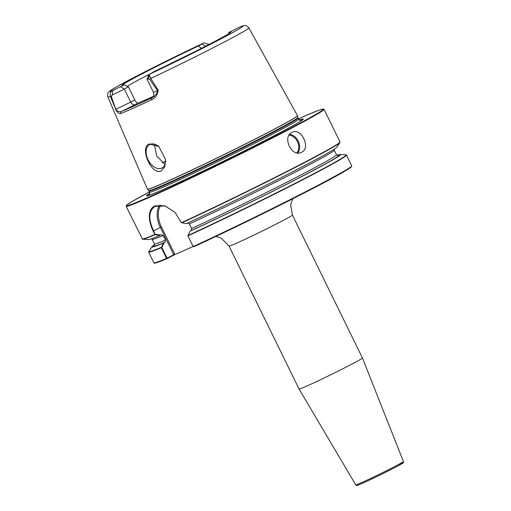 <?xml version="1.0" encoding="UTF-8"?>
<svg xmlns="http://www.w3.org/2000/svg" width="511" height="511" viewBox="0 0 511 511"><rect width="100%" height="100%" fill="white"/><g stroke="black" fill="none" stroke-linecap="round" stroke-linejoin="round"><path stroke-width="0.77" d="M301.694 152.195C311.25 147.941 300.96 126.92 291.998 132.406C281.74 136.974 291.998 157.995 301.694 152.195L301.324 152.374M292.362 132.228L291.998 132.406M161.131 171.038L164.778 166.758L165.596 159.675L158.857 146.529L149.11 143.923C139.331 148.011 151.601 175.484 161.131 171.038M158.947 146.6A13.229 8.553 -117.6 0 0 150.049 144.383A13.229 8.553 -117.6 0 0 149.729 144.536A13.229 8.553 -117.6 0 0 148.158 159.981A13.229 8.553 -117.6 0 0 161.68 168.132A13.229 8.553 -117.6 0 0 162 167.978A13.229 8.553 -117.6 0 0 165.564 159.381M299.337 120.047A87.304 2.74 153.9 0 1 301.586 120.545A87.304 2.74 153.9 0 1 244.628 150.732A87.304 2.74 153.9 0 1 165.89 188.31A87.304 2.74 153.9 0 1 148.752 195.413A87.304 2.74 153.9 0 1 149.736 193.337M306.913 386.003A35.285 1.111 153.9 0 1 299.082 389.05A35.285 1.111 153.9 0 1 299.082 389.043L229.043 246.085A35.285 1.111 153.9 0 0 236.88 243.044A35.285 1.111 153.9 0 0 272.101 226.149A35.285 1.111 153.9 0 0 292.413 215.042L362.446 358A35.285 1.111 153.9 0 1 362.452 358A35.285 1.111 153.9 0 1 342.102 369.127A35.285 1.111 153.9 0 1 306.913 386.003M124.211 84.839L128.44 86.896L124.301 89.061A10.763 0.339 153.9 0 1 112.343 94.937L111.219 96.253L115.722 109.226L110.37 96.413C109.782 93.436 110.536 91.514 112.631 90.645L124.211 84.839A60.605 1.903 153.9 0 1 122.116 85.35A60.605 1.903 153.9 0 1 140.672 74.6A60.605 1.903 153.9 0 1 198.402 46.009L203.602 43.045M127.22 86.314A58.503 1.84 153.9 0 1 143.514 77.314A58.503 1.84 153.9 0 1 148.733 74.606M164.778 66.468A58.503 1.84 153.9 0 1 189.881 54.172M115.486 109.316L115.595 109.277C117.466 111.481 119.408 112.19 121.426 111.411A1.654 1.546 68.6 0 0 120.737 113.519C119.184 114.01 117.434 112.612 115.486 109.316A79.205 2.491 153.9 0 1 115.435 109.335M193.139 246.487L174.27 254.874L167.091 258.63L166.56 258.413L161.304 247.682L163.443 243.038L165.053 242.214L165.468 240.132L163.213 235.533L161.342 234.645L159.732 235.469L155.095 234.702L154.903 234.23C148.049 222.911 146.964 209.095 155.063 205.882L164.759 205.761L175.049 212.372L181.354 222.719A110.184 3.462 -26.1 0 0 285.809 171.971A110.184 3.462 -26.1 0 0 340.013 141.956L324.038 109.348A110.184 3.462 153.9 0 1 260.61 144.045A110.184 3.462 153.9 0 1 150.617 196.805A110.184 3.462 153.9 0 1 126.147 206.297L142.46 239.142M163.443 243.038A105.106 3.302 153.9 0 1 151.748 246.992L148.644 252.14L153.9 262.871L154.475 263.063A109.744 3.449 153.9 0 0 167.046 258.655M164.229 242.648L161.827 247.484L167.116 258.196L167.091 258.63L166.56 258.413A110.184 3.462 -26.1 0 1 153.9 262.871M152.182 246.768L152.597 246.078A105.106 3.302 153.9 0 1 154.526 244.743M152.597 246.078L154.233 245.357A103.037 3.238 153.9 0 1 154.386 245.229L151.748 246.992M159.732 235.469A105.106 3.302 153.9 0 1 148.273 239.563L142.62 239.18A110.018 3.456 153.9 0 0 155.095 234.702M337.03 155.338A105.106 3.302 153.9 0 1 340.313 154.469A105.106 3.302 153.9 0 1 291.583 181.788A105.106 3.302 153.9 0 1 190.054 231.202L187.85 235.68L193.184 246.57A110.184 3.462 -26.1 0 0 297.587 195.841A110.184 3.462 -26.1 0 0 351.728 165.858C352.564 167.263 337.33 175.976 306.025 192.002C272.427 209.306 225.396 232.25 193.612 246.839M187.48 223.02L189.351 223.907L191.606 228.506L191.191 230.589L190.054 231.202M181.699 222.866A110.018 3.456 153.9 0 0 283.528 173.446A110.018 3.456 153.9 0 0 339.924 142.524L336.768 147.219A105.106 3.302 153.9 0 1 283.305 176.55A105.106 3.302 153.9 0 1 186.343 223.633L181.354 222.719M115.595 109.277A10.763 0.339 -26.1 0 0 115.722 109.226A10.763 0.339 -26.1 0 0 130.65 102.028L134.789 99.862L128.44 86.896M201.685 48.564L198.402 46.009M153.204 96.438A58.503 1.84 153.9 0 1 138.079 103.062L134.968 104.685A4.19 2.708 62.4 0 1 130.65 102.028L124.301 89.061L120.545 86.755M134.789 99.862C135.996 102.168 137.095 103.235 138.079 103.062M158.257 90.287L157.541 90.619L149.595 79.186L150.771 78.445A78.509 2.466 153.9 0 0 248.857 27.875C245.567 24.745 246.455 25.103 240.885 26.47L228.813 32.48A60.605 1.903 153.9 0 1 230.946 32.033A60.605 1.903 153.9 0 1 154.622 71.31L149.506 74.242C149.071 74.363 149.493 75.769 150.771 78.445L158.257 90.287A79.205 2.491 153.9 0 1 158.059 90.383C157.631 94.733 155.555 97.831 151.831 99.683A79.492 2.498 153.9 0 1 133.262 108.185A79.492 2.498 153.9 0 1 120.737 113.519M112.343 94.937L112.631 90.645A74.108 2.325 -26.1 0 1 132.688 78.151A74.108 2.325 -26.1 0 1 203.519 43.077M111.219 96.253L110.37 96.413A78.509 2.466 153.9 0 1 107.853 96.956L147.481 189.242A83.523 2.625 153.9 0 0 166.018 182.031A83.523 2.625 153.9 0 0 249.1 142.179A83.523 2.625 153.9 0 0 297.491 115.754L297.836 117.524A83.057 2.606 153.9 0 1 249.719 143.802A83.057 2.606 153.9 0 1 167.097 183.43A83.057 2.606 153.9 0 1 148.669 190.603L147.481 189.242M149.595 79.186L148.216 78.981A10.763 0.339 153.9 0 1 147.104 79.352A10.763 0.339 153.9 0 1 147.104 79.346L148.771 74.478M228.813 32.48L228.513 33.841M240.394 26.674A74.108 2.325 -26.1 0 1 220.337 39.168A74.108 2.325 -26.1 0 1 149.506 74.242L148.216 78.981M154.443 144.147L156.558 155.766L164.804 164.312M152.316 97.384C152.419 96.272 154.392 98.023 153.46 92.319A10.763 0.339 -26.1 0 0 157.541 90.619A10.763 0.339 -26.1 0 0 157.771 90.517L158.059 90.383M134.968 104.685A14.953 0.473 153.9 0 1 121.426 111.411A77.844 2.446 -26.1 0 0 151.876 97.869C154.788 96.458 156.756 94.005 157.771 90.517M175.088 212.41L165.002 205.946L154.935 206.329M155.465 206.074C148.592 210.5 147.979 218.772 153.619 230.883L154.961 234.153L160.524 235.073M167.116 258.196L173.734 254.734L160.333 227.369A22.05 14.257 62.4 0 1 159.656 205.154M160.952 205.173A21.226 13.72 -117.6 0 0 161.38 226.865L174.353 253.347L174.27 254.874M161.827 247.484L161.278 247.496M174.353 253.347L173.734 254.734M152.463 97.269A14.953 0.473 153.9 0 0 151.876 97.869A1.654 0.837 65 0 0 151.831 99.683M403.435 461.535C402.745 463.388 405.134 461.503 400.713 464.397C394.422 468.038 372.743 478.762 362.81 483.138C353.765 486.983 357.962 484.913 356.621 485.444L355.765 484.888A26.54 0.837 -26.1 0 0 361.66 482.601A26.54 0.837 -26.1 0 0 388.13 469.903A26.54 0.837 -26.1 0 0 403.435 461.535L362.452 358M296.942 152.808A10.367 7.901 66 0 0 297.594 141.981A10.367 7.901 66 0 0 289.13 135.198M289.667 134.399A11.025 8.406 -114 0 1 298.443 141.598A11.025 8.406 -114 0 1 297.894 152.936M248.857 27.875L297.453 115.652A83.536 2.625 153.9 0 1 249.419 141.93A83.536 2.625 153.9 0 1 165.973 181.954A83.536 2.625 153.9 0 1 147.424 189.147M297.836 117.524L298.015 118.047A82.98 2.606 153.9 0 1 250.243 144.179A82.98 2.606 153.9 0 1 167.404 183.915A82.98 2.606 153.9 0 1 148.976 191.063L149.531 192.2L149.321 194.359M298.015 118.047L298.571 119.191A82.98 2.606 153.9 0 1 250.799 145.316A82.98 2.606 153.9 0 1 167.959 185.052A82.98 2.606 153.9 0 1 149.531 192.2M300.014 120.315A85.497 2.683 153.9 0 1 300.762 121.081M126.147 206.297L126.766 205.064L131.953 201.628L149.391 191.906A109.744 3.449 -26.1 0 0 150.719 196.25A109.744 3.449 -26.1 0 0 289.801 128.561A109.744 3.449 -26.1 0 0 299.082 118.603A109.744 3.449 -26.1 0 0 298.43 118.897L299.095 118.597C315.019 111.353 323.335 108.275 324.038 109.348M142.192 238.963A110.184 3.462 -26.1 0 0 154.922 234.472M161.304 247.682A110.184 3.462 153.9 0 1 148.644 252.14M148.663 251.808A110.018 3.456 -26.1 0 0 161.297 247.362M165.053 242.214A103.037 3.238 153.9 0 1 153.619 246.015M165.468 240.132A101.382 3.187 153.9 0 1 154.373 243.919L154.392 245.229M163.213 235.533A101.382 3.187 153.9 0 1 152.118 239.314L154.373 243.919M351.421 166.375A109.744 3.449 153.9 0 1 299.031 195.585A109.744 3.449 153.9 0 1 193.624 246.832M351.728 165.858L346.464 155.127A110.184 3.462 153.9 0 1 292.33 185.11A110.184 3.462 153.9 0 1 187.927 235.839M187.907 235.526A110.018 3.456 -26.1 0 0 294.528 183.666A110.018 3.456 -26.1 0 0 345.966 154.846L346.464 155.127M337.496 155.529A103.037 3.238 153.9 0 1 294.349 180.294A103.037 3.238 153.9 0 1 191.191 230.589M189.351 223.907A101.382 3.187 153.9 0 0 284.966 177.413A101.382 3.187 153.9 0 0 334.213 150.113L336.468 154.712A101.382 3.187 153.9 0 1 287.22 182.012A101.382 3.187 153.9 0 1 191.606 228.506M202.069 44.087L205.563 46.239M398.101 464.742A25.441 0.798 153.9 0 1 394.581 467.699A25.441 0.798 153.9 0 1 362.848 483.125M149.685 195.093A85.497 2.683 153.9 0 1 149.538 194.033M162.204 162.881A69.566 2.185 153.9 0 1 165.609 161.022M153.619 230.883L161.38 226.865M167.059 258.17L166.56 258.413M292.867 198.722L291.276 202.548L290.714 205.524L292.413 215.042M298.571 119.191L300.404 120.341M355.765 484.888L299.082 389.05M154.098 263.069C154.175 263.702 158.499 262.226 167.071 258.643M151.563 238.688L152.118 239.314M340.313 154.469L345.966 154.846M336.468 154.712L337.682 155.548M334.213 150.113L334.06 149.282M339.924 142.524L340.013 141.956M203.55 43.058C182.421 53.061 161.917 63.14 142.045 73.303L116.968 86.627L110.044 90.869C108.096 92.906 107.106 92.491 107.853 96.956M204.247 42.822L209.018 44.457M153.46 92.319L147.104 79.352M148.669 190.603L148.976 191.063M215.866 236.44L221.308 238.19L229.043 246.085"/></g></svg>
